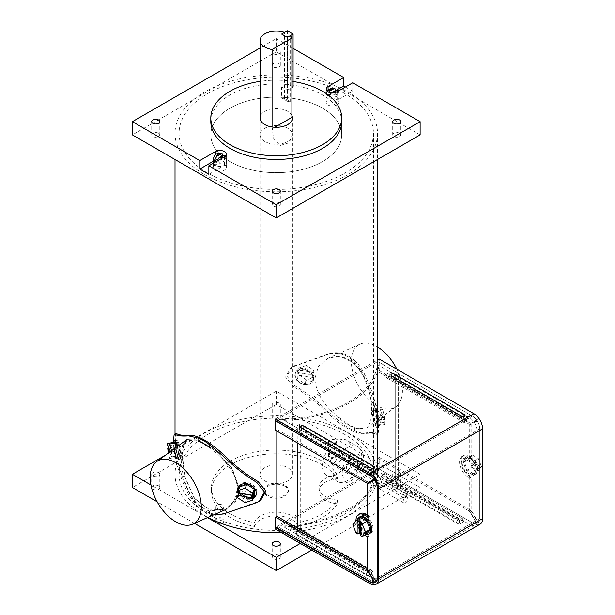 <?xml version="1.0" encoding="UTF-8"?>
<svg xmlns="http://www.w3.org/2000/svg" width="615" height="615" viewBox="0 0 615 615"><rect width="100%" height="100%" fill="white"/><g stroke="black" fill="none" stroke-linecap="round" stroke-linejoin="round"><path stroke-width="0.46" stroke-dasharray="3.08 2.31" d="M229.987 161.614A65.444 37.784 0 0 0 301.304 169.802A65.444 37.784 0 0 0 341.702 134.893A65.444 37.784 0 0 0 322.537 108.178A65.444 37.784 0 0 0 251.22 99.991A65.444 37.784 0 0 0 210.814 134.893A65.444 37.784 0 0 0 229.987 161.614A65.444 37.784 0 0 0 301.304 169.802A65.444 37.784 0 0 0 341.702 134.893A65.444 37.784 0 0 0 322.537 108.178A65.444 37.784 0 0 0 251.22 99.991A65.444 37.784 0 0 0 210.814 134.893A65.444 37.784 0 0 0 229.987 161.614M287.712 128.281A16.198 9.356 0 0 0 270.062 126.252A16.198 9.356 0 0 0 260.06 134.893A16.198 9.356 0 0 0 264.804 141.512A16.198 9.356 0 0 0 282.462 143.533A16.198 9.356 0 0 0 292.456 134.893A16.198 9.356 0 0 0 287.712 128.281M291.91 115.543A16.198 9.356 0 0 0 287.712 111.353A16.198 9.356 0 0 0 270.062 109.324A16.198 9.356 0 0 0 260.06 117.965L260.06 134.893M293.078 81.449A65.444 37.784 0 0 0 260.06 81.357M322.421 466.093A20.249 11.693 -60 0 1 331.262 445.714A20.249 11.693 -60 0 1 346.86 440.294A20.249 11.693 -60 0 1 351.057 449.557A20.249 11.693 -60 0 1 342.217 469.937A20.249 11.693 -60 0 1 326.611 475.364A20.249 11.693 -60 0 1 322.421 466.093M342.463 454.516A8.103 4.674 -60 0 1 338.927 462.672A8.103 4.674 -60 0 1 332.692 464.84A8.103 4.674 -60 0 1 331.008 461.135A8.103 4.674 -60 0 1 334.545 452.978A8.103 4.674 -60 0 1 340.787 450.81A8.103 4.674 -60 0 1 342.463 454.516M357.699 463.318A8.103 4.674 -60 0 1 354.163 471.467A8.103 4.674 -60 0 1 347.921 473.635A8.103 4.674 -60 0 1 346.245 469.929A8.103 4.674 -60 0 1 349.781 461.78A8.103 4.674 -60 0 1 356.024 459.605A8.103 4.674 -60 0 1 357.699 463.318M217.041 522.75A4.051 2.337 0 0 0 221.454 523.257A4.051 2.337 0 0 0 223.952 521.097A4.051 2.337 0 0 0 222.768 519.444A4.051 2.337 0 0 0 218.356 518.937A4.051 2.337 0 0 0 215.857 521.097A4.051 2.337 0 0 0 217.041 522.75M217.041 521.697A4.051 2.337 0 0 0 221.454 522.204A4.051 2.337 0 0 0 223.952 520.044A4.051 2.337 0 0 0 222.768 518.391A4.051 2.337 0 0 0 218.356 517.884A4.051 2.337 0 0 0 215.857 520.044A4.051 2.337 0 0 0 217.041 521.697A4.051 2.337 0 0 0 221.454 522.204A4.051 2.337 0 0 0 223.952 520.044A4.051 2.337 0 0 0 222.768 518.391A4.051 2.337 0 0 0 218.356 517.884A4.051 2.337 0 0 0 215.857 520.044A4.051 2.337 0 0 0 217.041 521.697M329.748 457.683A4.051 2.337 0 0 0 334.168 458.19A4.051 2.337 0 0 0 336.666 456.03A4.051 2.337 0 0 0 335.475 454.377A4.051 2.337 0 0 0 331.062 453.87A4.051 2.337 0 0 0 328.564 456.03A4.051 2.337 0 0 0 329.748 457.683M329.748 456.622A4.051 2.337 0 0 0 334.168 457.13A4.051 2.337 0 0 0 336.666 454.969A4.051 2.337 0 0 0 335.475 453.316A4.051 2.337 0 0 0 331.062 452.809A4.051 2.337 0 0 0 328.564 454.969A4.051 2.337 0 0 0 329.748 456.622A4.051 2.337 0 0 0 334.168 457.13A4.051 2.337 0 0 0 336.666 454.969A4.051 2.337 0 0 0 335.475 453.316A4.051 2.337 0 0 0 331.062 452.809A4.051 2.337 0 0 0 328.564 454.969A4.051 2.337 0 0 0 329.748 456.622M403.171 496.182A3.236 1.868 -60 0 1 404.585 492.923A3.236 1.868 -60 0 1 407.084 492.054A3.236 1.868 -60 0 1 407.753 493.538A3.236 1.868 -60 0 1 406.338 496.797A3.236 1.868 -60 0 1 403.84 497.666A3.236 1.868 -60 0 1 403.171 496.182M345.899 463.118A3.236 1.868 -60 0 1 347.314 459.859A3.236 1.868 -60 0 1 349.812 458.99A3.236 1.868 -60 0 1 350.481 460.474A3.236 1.868 -60 0 1 349.066 463.733A3.236 1.868 -60 0 1 346.576 464.602A3.236 1.868 -60 0 1 345.899 463.118M407.753 498.827A3.236 1.868 120 0 0 407.084 497.343A3.236 1.868 120 0 0 404.585 498.212A3.236 1.868 120 0 0 403.171 501.471A3.236 1.868 120 0 0 403.84 502.955A3.236 1.868 120 0 0 406.338 502.086A3.236 1.868 120 0 0 407.753 498.827M350.481 465.763A3.236 1.868 120 0 0 349.812 464.279A3.236 1.868 120 0 0 347.314 465.148A3.236 1.868 120 0 0 345.899 468.407A3.236 1.868 120 0 0 346.576 469.891A3.236 1.868 120 0 0 349.066 469.022A3.236 1.868 120 0 0 350.481 465.763M341.702 121.67L341.702 134.893L341.702 121.67A65.444 37.784 0 0 0 322.537 94.948A65.444 37.784 0 0 0 251.22 86.761A65.444 37.784 0 0 0 210.814 121.67L210.814 134.893L210.814 121.67M279.125 202.812A4.051 2.337 0 0 0 274.713 202.304A4.051 2.337 0 0 0 272.207 204.464A4.051 2.337 0 0 0 273.398 206.117A4.051 2.337 0 0 0 277.811 206.625A4.051 2.337 0 0 0 280.309 204.464A4.051 2.337 0 0 0 279.125 202.812M399.619 133.24A4.051 2.337 0 0 0 395.207 132.732A4.051 2.337 0 0 0 392.708 134.893A4.051 2.337 0 0 0 393.892 136.545A4.051 2.337 0 0 0 398.305 137.053A4.051 2.337 0 0 0 400.811 134.893A4.051 2.337 0 0 0 399.619 133.24M279.125 50.445A4.051 2.337 0 0 0 274.713 49.938A4.051 2.337 0 0 0 272.207 52.098A4.051 2.337 0 0 0 273.398 53.751A4.051 2.337 0 0 0 277.811 54.258A4.051 2.337 0 0 0 280.309 52.098A4.051 2.337 0 0 0 279.125 50.445M279.125 63.676A4.051 2.337 0 0 0 274.713 63.168A4.051 2.337 0 0 0 272.207 65.328A4.051 2.337 0 0 0 273.398 66.981A4.051 2.337 0 0 0 277.811 67.489A4.051 2.337 0 0 0 280.309 65.328A4.051 2.337 0 0 0 279.125 63.676M158.624 133.24A4.051 2.337 0 0 0 154.211 132.732A4.051 2.337 0 0 0 151.713 134.893A4.051 2.337 0 0 0 152.897 136.545A4.051 2.337 0 0 0 157.309 137.053A4.051 2.337 0 0 0 159.808 134.893A4.051 2.337 0 0 0 158.624 133.24M213.482 161.168L215.365 160.077A6.427 3.705 0 0 0 213.482 162.698L213.482 167.434A6.427 3.705 0 0 0 215.365 170.055A6.427 3.705 0 0 0 222.361 170.855A6.427 3.705 0 0 0 226.328 167.434A6.427 3.705 0 0 0 224.444 164.805A6.427 3.705 0 0 0 217.449 164.005A6.427 3.705 0 0 0 213.482 167.434A6.427 3.705 0 0 0 215.365 170.055A6.427 3.705 0 0 0 222.361 170.855A6.427 3.705 0 0 0 226.328 167.434A6.427 3.705 0 0 0 224.444 164.805A6.427 3.705 0 0 0 217.449 164.005A6.427 3.705 0 0 0 213.482 167.434L213.482 162.698M213.528 163.136A6.427 3.705 0 0 0 215.365 165.327A6.427 3.705 0 0 0 224.444 165.327L208.869 174.314M345.376 87.007L352.733 91.258L337.158 100.253A6.427 3.705 0 0 0 339.042 97.631A6.427 3.705 0 0 0 337.158 95.01A6.427 3.705 0 0 0 328.072 95.01L336.82 89.951M337.158 99.738A6.427 3.705 0 0 0 330.155 98.93A6.427 3.705 0 0 0 326.188 102.359A6.427 3.705 0 0 0 328.072 104.981A6.427 3.705 0 0 0 335.075 105.788A6.427 3.705 0 0 0 339.042 102.359A6.427 3.705 0 0 0 337.158 99.738A6.427 3.705 0 0 0 330.155 98.93A6.427 3.705 0 0 0 326.188 102.359A6.427 3.705 0 0 0 328.072 104.981A6.427 3.705 0 0 0 335.075 105.788A6.427 3.705 0 0 0 339.042 102.359A6.427 3.705 0 0 0 337.158 99.738M293.078 48.316L276.258 38.607L260.06 47.962M352.733 91.258L352.733 82.764M420.122 134.893L276.258 51.837L276.258 38.607M276.258 51.837L132.394 134.893M329.748 443.4A4.051 2.337 0 0 0 334.168 443.907A4.051 2.337 0 0 0 336.666 441.747A4.051 2.337 0 0 0 335.475 440.094A4.051 2.337 0 0 0 331.062 439.587A4.051 2.337 0 0 0 328.564 441.747A4.051 2.337 0 0 0 329.748 443.4M217.041 508.467A4.051 2.337 0 0 0 221.454 508.974A4.051 2.337 0 0 0 223.952 506.814A4.051 2.337 0 0 0 222.768 505.161A4.051 2.337 0 0 0 218.356 504.654A4.051 2.337 0 0 0 215.857 506.814A4.051 2.337 0 0 0 217.041 508.467M282.362 419.368A101.244 58.448 180 0 1 276.819 419.468L371.752 474.28A10.332 5.966 60 0 1 379.055 486.934A10.332 5.966 -120 0 0 371.752 474.28L374.62 472.627A10.332 5.966 60 0 1 381.923 485.281A10.332 5.966 -120 0 0 374.62 472.627L282.362 419.368L283.884 420.391L283.884 526.894A102.859 59.386 0 0 0 379.101 468.914L377.502 467.992L377.502 361.343A101.244 58.448 180 0 1 377.318 364.541L377.318 471.19L395.668 481.783L395.668 375.142L395.668 481.783L398.535 480.13L395.668 481.783L469.576 524.457L472.435 522.796L377.502 467.992A101.244 58.448 180 0 1 377.318 471.19M377.318 364.541L395.668 375.142L398.535 373.49L398.535 480.13L398.535 373.49L395.668 375.142L469.576 417.808L472.435 416.155L377.502 361.343M276.819 516.5L276.819 526.117L371.752 580.929A10.332 5.966 60 0 0 376.918 581.436A10.332 5.966 60 0 1 371.752 580.929A10.332 5.966 -120 0 0 376.918 581.436A10.332 5.966 60 0 0 379.055 576.709A10.332 5.966 60 0 1 376.918 581.436A10.332 5.966 -120 0 0 379.055 576.709L379.055 486.934L381.923 485.281L381.923 575.056A10.332 5.966 60 0 1 379.786 579.784A10.332 5.966 -120 0 0 381.923 575.056L381.923 485.281L379.055 486.934L379.055 576.709L379.055 486.934L479.738 428.809L476.879 430.462L476.879 520.236A10.332 5.966 60 0 1 474.742 524.964A10.332 5.966 60 0 1 469.576 524.457M476.879 430.462A10.332 5.966 -120 0 0 469.576 417.808M275.651 430.369L277.081 429.539L277.081 419.622L377.764 361.497L472.435 416.155A10.332 5.966 -120 0 1 479.738 428.809L479.738 518.583A10.332 5.966 60 0 1 477.601 523.311A10.332 5.966 60 0 1 472.435 522.796L377.764 468.138L277.081 526.271L371.752 580.929L297.852 538.263L297.852 528.339M277.081 419.622L371.752 474.28L297.852 431.615L297.852 443.184M283.884 526.894L374.62 579.276A10.332 5.966 -120 0 0 379.786 579.784A10.332 5.966 60 0 1 374.62 579.276L300.712 536.611L297.852 538.263M379.055 486.934A10.332 5.966 -120 0 0 371.752 474.28L374.62 472.627L300.712 429.962L300.712 536.611M300.712 429.962L297.852 431.615M276.819 419.468L276.819 431.046M282.362 419.507A101.244 58.448 0 0 0 377.502 361.489L377.502 467.992A101.244 58.448 180 0 1 276.819 526.117M283.884 420.391A102.859 59.386 0 0 0 379.101 362.412L377.502 361.489M379.101 362.412L379.101 468.914M463.772 461.765A9.717 5.612 60 0 1 465.786 457.314A9.717 5.612 60 0 1 473.273 459.92A9.717 5.612 60 0 1 477.517 469.699A9.717 5.612 60 0 1 475.503 474.15A9.717 5.612 60 0 1 468.015 471.544A9.717 5.612 60 0 1 463.772 461.765M461.419 463.118A9.717 5.612 60 0 1 463.433 458.667A9.717 5.612 60 0 1 470.921 461.273A9.717 5.612 60 0 1 475.164 471.052A9.717 5.612 60 0 1 473.15 475.503A9.717 5.612 60 0 1 465.663 472.897A9.717 5.612 60 0 1 461.419 463.118M469.968 457.937L479.346 469.606L478.355 471.021L472.105 467.408L465.055 471.474L461.927 463.41L465.055 458.959L471.313 462.572L474.442 470.636L471.313 475.088L465.055 471.474L461.927 463.41L465.055 458.959L471.313 462.572L474.442 470.636L471.313 475.088L465.055 471.474L467.408 470.114L464.279 462.057L461.927 463.41L468.976 459.344L469.968 457.937L468.645 458.69L469.791 457.068L479.177 468.738L478.032 470.367L468.645 458.69M464.279 462.057L467.408 457.606L473.658 461.219L476.786 469.276L473.658 473.727L471.313 475.088L478.355 471.021M473.658 473.727L467.408 470.114M476.786 469.276L481.484 466.57L479.177 468.738M473.658 461.219L478.355 458.506L481.484 466.57M467.408 457.606L472.105 454.892L478.355 458.506M469.791 457.068L472.105 454.892M479.346 469.606L478.032 470.367M472.105 467.408L468.976 459.344M471.113 456.307L480.492 467.977M357.246 519.675A9.717 5.612 -120 0 0 356.961 521.774A9.717 5.612 -120 0 0 365.787 534.481M373.051 528.354A9.717 5.612 -120 0 0 368.808 518.576A9.717 5.612 -120 0 0 361.32 515.97A9.717 5.612 -120 0 0 359.306 520.421A9.717 5.612 -120 0 0 363.55 530.199A9.717 5.612 -120 0 0 371.037 532.805A9.717 5.612 -120 0 0 373.051 528.354A9.717 5.612 -120 0 0 368.808 518.576A9.717 5.612 -120 0 0 361.32 515.97A9.717 5.612 -120 0 0 359.306 520.421A9.717 5.612 -120 0 0 363.55 530.199A9.717 5.612 -120 0 0 371.037 532.805A9.717 5.612 -120 0 0 373.051 528.354M360.705 517.684L363.05 516.323L359.921 520.774L363.05 528.838L369.308 532.452L372.436 528.001L369.308 519.936L363.05 516.323L359.921 520.774L363.05 528.838L369.308 532.452L372.436 528.001L369.308 519.936L363.05 516.323L360.705 517.684L357.576 522.127L359.921 520.774L352.879 524.841M366.963 521.289L369.308 519.936L366.963 521.289M370.084 529.354L372.436 528.001L370.084 529.354M366.963 533.805L369.308 532.452L366.963 533.805L360.705 530.192L363.05 528.838L356.008 532.905M357.576 522.127L360.705 530.192M361.597 522.097L361.597 534.612L360.282 535.373M360.282 533.851L361.597 534.612M328.556 92.012L327.072 95.963A6.427 3.705 0 0 0 328.072 96.709A6.427 3.705 0 0 0 329.363 97.285L338.158 92.212A6.427 3.705 0 0 0 337.158 91.466A6.427 3.705 0 0 0 335.867 90.889L335.867 90.236M338.158 92.212L338.158 91.558A6.427 3.705 180 0 1 339.042 93.434A6.427 3.705 180 0 1 335.805 96.647A6.427 3.705 180 0 1 329.363 96.632L331.823 92.565M329.363 97.285L329.363 96.632M337.743 90.297L338.158 91.558M327.072 95.963L335.867 90.889M215.619 161.922A6.427 3.705 0 0 0 216.657 162.36L225.444 157.286A6.427 3.705 0 0 0 224.444 156.541A6.427 3.705 0 0 0 223.153 155.964L223.153 155.311M225.444 157.286L225.444 156.625A6.427 3.705 180 0 1 226.328 158.501A6.427 3.705 180 0 1 223.099 161.722A6.427 3.705 180 0 1 216.657 161.699L216.68 161.315M216.657 162.36L216.657 161.699M225.029 155.372L225.444 156.625M217.464 159.247L223.153 155.964M182.055 455.584L183.185 445.452L186.676 439.71L198.261 439.925L215.642 450.68L232.163 468.238L239.335 488.602L235.607 501.294L225.982 509.412L209.031 509.966L193.902 497.72L184.884 477.079L182.055 455.584M209.523 447.643C223.253 457.345 237.544 474.004 237.298 489.133L234.269 500.864L226.197 508.966L209.523 511.088A39.691 22.916 60 0 1 197.984 504.408C186.222 493.576 181.094 471.72 181.125 456.76L182.424 446.029L186.483 440.248L197.984 441.009M238.543 488.418L235.491 500.164L227.389 508.282L210.461 510.373L194.732 498.734L185.299 477.878L182.371 456.038L183.654 445.329L187.667 439.556L199.391 440.448L216.342 451.379L231.947 468.676L238.543 488.418M173.884 442.093L174.991 454.908L176.397 454.093L175.344 438.879C175.313 434.521 175.659 432.722 176.397 433.475M209.523 511.088L209.523 514.048A43.242 24.969 60 0 1 197.984 507.367L197.984 504.408M223.353 513.979L260.476 500.679M197.984 507.367L188.582 494.583C181.825 481.314 177.289 468.084 174.991 454.908M224.536 513.294C210.292 516.715 198.699 510.25 189.766 493.907C183.016 480.569 178.565 467.3 176.397 454.093M213.643 514.87L209.523 514.048M256.855 492.115A9.717 7.626 -153.6 0 0 249.229 483.059A9.717 7.626 -153.6 0 0 238.797 486.257A9.717 7.626 -153.6 0 0 238.166 489.025A9.717 7.626 -153.6 0 0 245.785 498.089A9.717 7.626 -153.6 0 0 256.217 494.891A9.717 7.626 -153.6 0 0 256.855 492.115M240.142 485.742L239.581 486.865L239.581 494.091L246.953 498.919L254.318 496.528L254.871 495.398L254.871 488.179L247.507 483.352L240.142 485.742L240.142 492.969L247.507 497.796L254.871 495.398M246.953 498.919L247.507 497.796M239.581 494.091L240.142 492.969M254.318 496.528L254.695 488.533L247.33 483.705L246.953 484.474L247.507 483.352M237.736 491.485A9.717 7.626 -153.6 0 0 238.128 492.846M238.551 493.784A9.717 7.626 -153.6 0 0 253.303 498.565M247.33 483.705L239.965 486.104L239.965 493.322L247.33 498.158L254.695 495.759M239.581 486.865L239.965 486.104M237.736 497.819L239.965 493.322M237.736 492.784L238.851 490.539L238.851 492.969M253.58 492.969L238.851 490.539M245.101 502.647L247.33 498.158M177.62 446.321A9.717 2.114 80.9 0 1 178.85 455.623A9.717 2.114 80.9 0 1 177.789 459.812A9.717 2.114 80.9 0 1 175.09 454.854A9.717 2.114 80.9 0 1 173.668 444.806A9.717 2.114 80.9 0 1 173.822 442.4M175.621 444.499A9.717 2.114 80.9 0 1 176.674 440.309A9.717 2.114 80.9 0 1 179.38 445.268A9.717 2.114 80.9 0 1 180.802 455.315A9.717 2.114 80.9 0 1 179.741 459.505A9.717 2.114 80.9 0 1 177.035 454.539A9.717 2.114 80.9 0 1 175.621 444.499M177.205 446.628L178.304 450.864L178.304 458.09L176.259 457.437L174.214 449.565L174.214 442.339L175.544 442.131L177.581 442.777L176.259 442.992L178.212 442.677L180.249 450.557L180.249 457.775L178.212 457.13L176.167 449.25L176.167 442.031L178.212 442.677M178.304 450.864L180.249 450.557M178.304 458.09L180.249 457.775M176.259 457.437L178.212 457.13M174.214 449.565L176.167 449.25M174.214 442.339L176.167 442.031M167.734 450.595L175.544 449.35L175.544 442.131M168.91 448.112L171.639 447.674L171.639 445.029L167.734 445.652M171.531 450.772L171.823 454.178L175.721 453.555L171.639 445.029M171.823 454.178L170.532 451.495M171.823 451.902L179.626 450.657L179.626 457.875L177.581 457.229L175.544 449.35M175.721 453.555L175.721 456.199L171.639 447.674M179.626 457.875L171.823 459.128L171.823 456.822L175.721 456.199M177.581 442.777L179.626 450.657M171.823 456.822L169.594 452.179M171.823 459.128L169.778 458.475L177.581 457.229M169.778 458.475L168.379 453.071M359.89 516.8L361.32 515.97L359.89 516.8A9.717 5.612 -120 0 0 357.876 521.243A9.717 5.612 -120 0 0 362.12 531.029A9.717 5.612 -120 0 0 369.607 533.628L371.037 532.805L369.607 533.628M356.016 520.39A12.354 7.134 -120 0 0 364.557 535.188M359.998 513.686A12.354 7.134 -120 0 0 357.446 519.344A12.354 7.134 -120 0 0 366.179 534.473L369.038 536.126L369.038 569.029L375.919 581.367L368.677 569.236L367.609 568.614M456.415 523.134A2.022 1.169 0 0 0 458.798 523.342A2.022 1.169 0 0 0 459.836 522.089A2.022 1.169 0 0 0 459.274 521.482L389.364 481.122A2.022 1.169 180 0 0 387.335 480.83A2.022 1.169 180 0 0 385.943 481.722A2.022 1.169 180 0 0 386.497 482.775L456.415 523.134L457.183 519.391A0.938 0.546 0 0 0 458.283 519.483A0.938 0.546 0 0 0 458.767 518.899A0.938 0.546 0 0 0 458.513 518.622L459.274 521.482M275.251 528.977L379.194 468.968L473.865 523.626A12.354 7.134 60 0 0 480.046 524.241M299.159 533.197A2.022 1.169 0 0 0 297.137 532.905A2.022 1.169 0 0 0 295.746 533.805A2.022 1.169 0 0 0 296.299 534.85L366.217 575.217A2.022 1.169 180 0 0 368.593 575.417A2.022 1.169 180 0 0 369.63 574.164A2.022 1.169 180 0 0 369.077 573.564L299.159 533.197L298.398 530.33A0.938 0.546 0 0 0 297.452 530.199A0.938 0.546 0 0 0 296.807 530.614A0.938 0.546 0 0 0 297.068 531.099L366.978 571.466L366.217 575.217M463.802 521.558L384.782 475.941L380.393 478.478L459.405 524.095L463.802 521.558L462.265 518.253L459.405 519.906L459.405 524.095M369.208 576.17L290.188 530.553L294.585 528.016L373.597 573.634L369.208 576.17L369.208 571.981L372.067 570.336L373.597 573.634M275.251 419.023L379.194 359.014L379.194 370.584L377.764 371.414L469.36 424.296L475.249 420.898L469.36 424.296M299.59 424.265L295.2 426.795L374.22 472.42L378.609 469.883L299.59 424.265L299.59 428.447L296.73 430.1L295.2 426.795M385.397 374.72L389.787 372.183L468.807 417.808L464.417 420.345L385.397 374.72L386.935 378.025L389.787 376.372L389.787 372.183M476.879 520.236L479.738 518.583L479.738 428.809A10.332 5.966 -120 0 0 472.435 416.155L371.752 474.28M379.055 576.709L479.738 518.583A10.332 5.966 60 0 1 477.601 523.311A10.332 5.966 60 0 1 472.435 522.796L371.752 580.929M377.226 577.769L377.625 577.539A10.332 5.966 60 0 1 375.488 582.267A10.332 5.966 60 0 1 375.281 582.374M377.625 577.539L377.625 487.764A10.332 5.966 -120 0 0 370.322 475.111L275.651 420.452L275.651 420.906M374.489 479.823L374.128 479.308M277.081 526.271L277.081 516.346M373.49 576.739L375.919 581.367L373.136 576.947L372.06 577.57L373.49 576.739M367.609 515.124L369.038 515.947L369.038 483.044L373.49 480.476M374.074 480.384L375.919 478.662L373.505 479.393M373.136 479.854L368.677 482.429L277.081 429.539M379.194 468.968L379.194 457.391L377.764 458.221L377.764 468.138M275.251 420.675L275.651 420.452M377.764 361.497L377.764 371.414M367.247 483.252L368.677 482.429M367.609 483.874L369.038 483.044M367.609 516.777L369.038 515.947M367.609 536.949L369.038 536.126M379.194 370.584L470.79 423.474M379.194 457.391L470.79 510.281L469.36 511.103L377.764 458.221M475.249 420.898L476.287 419.945L478.032 419.707L476.948 421.098L471.151 424.089L471.151 456.991L469.729 456.169A12.354 7.134 60 0 0 463.549 455.561A12.354 7.134 60 0 0 461.657 465.463A12.354 7.134 60 0 0 469.729 476.348L471.151 477.171L471.151 510.073L475.603 517.784L474.173 518.614L476.602 523.234L473.811 518.822L475.249 517.991L478.032 522.412L470.79 510.281M471.151 477.171L469.722 477.993L469.722 510.896L471.151 510.073M469.729 476.348L468.292 477.171L469.722 477.993M468.292 477.171A12.354 7.134 60 0 1 460.22 466.285A12.354 7.134 60 0 1 462.119 456.384A12.354 7.134 60 0 1 468.292 456.999L469.722 457.821L471.151 456.991M471.151 424.089L469.722 424.919L469.722 457.821M475.603 421.521L469.722 424.919M474.173 422.344L475.518 421.921L476.602 420.529L474.857 420.775L473.811 421.729M469.722 510.896L476.602 523.234L469.36 511.103M389.787 376.372L467.277 421.106L468.807 417.808M467.277 421.106L464.417 422.759L464.417 420.345M386.935 378.025L464.417 422.759M296.73 430.1L374.22 474.834L374.22 472.42M299.59 428.447L377.072 473.189L378.609 469.883M374.22 474.834L377.072 473.189M463.518 418.177A0.938 0.546 0 0 1 463.779 418.661A0.938 0.546 0 0 1 463.126 419.076A0.938 0.546 0 0 1 462.188 418.938L392.27 378.579A0.938 0.546 180 0 1 392.016 378.294A0.938 0.546 180 0 1 392.501 377.71A0.938 0.546 180 0 1 393.6 377.81L463.518 418.177L463.91 416.247M371.99 471.013L302.073 430.654A0.938 0.546 0 0 1 301.819 430.369A0.938 0.546 0 0 1 302.296 429.785A0.938 0.546 0 0 1 303.403 429.885L373.32 470.252A0.938 0.546 180 0 1 373.574 470.736A0.938 0.546 180 0 1 372.928 471.151A0.938 0.546 180 0 1 371.99 471.013L371.222 468.153M380.393 478.478L381.923 475.172L384.782 473.519L384.782 475.941M384.782 473.519L462.265 518.253M381.923 475.172L459.405 519.906M294.585 528.016L294.585 525.594L291.725 527.247L290.188 530.553M291.725 527.247L369.208 571.981M294.585 525.594L372.067 570.336M457.183 519.391L387.266 479.024A0.938 0.546 180 0 1 387.004 478.539A0.938 0.546 180 0 1 387.658 478.124A0.938 0.546 180 0 1 388.595 478.255L458.513 518.622M298.398 530.33L368.308 570.697A0.938 0.546 180 0 1 368.57 570.981A0.938 0.546 180 0 1 368.085 571.558A0.938 0.546 180 0 1 366.978 571.466M287.351 101.275L281.624 97.97L284.484 98.531A16.198 9.356 180 0 1 287.712 99.976A16.198 9.356 180 0 1 290.211 101.844L287.351 101.275L287.351 37.361L287.351 90.267L281.624 86.961L287.351 83.655L287.351 30.75M281.624 86.961L281.624 97.97M293.078 86.961L287.351 83.655M287.351 90.267L291.91 87.638M264.804 480.892A16.198 9.356 0 0 0 282.462 482.921A16.198 9.356 0 0 0 292.456 474.28A16.198 9.356 0 0 0 287.712 467.669A16.198 9.356 0 0 0 270.062 465.64A16.198 9.356 0 0 0 260.06 474.28A16.198 9.356 0 0 0 264.804 480.892M290.211 101.844L290.211 35.708M272.068 126.998L273.529 138.337L280.071 145.517L289.334 142.711L292.456 133.901L291.91 117.396M314.042 377.91A9.763 7.68 -154.3 0 0 306.324 368.831A9.763 7.68 -154.3 0 0 295.83 372.175A9.763 7.68 -154.3 0 0 295.223 374.896A9.763 7.68 -154.3 0 0 302.941 383.975A9.763 7.68 -154.3 0 0 313.435 380.631A9.763 7.68 -154.3 0 0 314.042 377.91M294.854 375.665L295.477 372.913L299.72 369.308L306.055 369.384L311.505 373.167L313.642 378.748L313.05 381.431L308.968 384.706L302.68 384.521L297.083 381.023L294.854 375.665M396.89 369.231A36.147 20.864 60 0 1 402.441 390.794A36.147 20.864 60 0 1 396.037 406.638A36.147 20.864 60 0 1 367.839 398.42A36.147 20.864 60 0 1 351.326 361.282A36.147 20.864 60 0 1 359.96 344.154A36.147 20.864 60 0 1 377.502 346.898M371.714 411.942L370.576 422.036L367.063 427.786L358.96 428.709A39.691 22.916 60 0 1 337.42 416.224C323.828 405.493 316.271 393.085 314.757 379.001L318.424 366.379L327.956 358.322L337.42 356.431L342.993 357.184L342.993 353.671A43.903 25.346 60 0 1 354.532 360.305L354.532 363.819L358.96 368.815C367.647 382.43 371.898 396.806 371.714 411.942M373.582 412.327A9.717 2.114 80.9 0 1 374.635 408.137A9.717 2.114 80.9 0 1 377.341 413.096A9.717 2.114 80.9 0 1 378.763 423.143A9.717 2.114 80.9 0 1 377.702 427.333A9.717 2.114 80.9 0 1 374.996 422.367A9.717 2.114 80.9 0 1 373.582 412.327M377.433 423.351L376.334 413.257L373.505 408.314L372.137 412.557L373.935 422.536L376.641 427.502L377.433 423.351M354.532 360.305C358.637 364.111 362.05 368.877 364.772 374.604C370.983 387.573 375.204 400.45 377.433 413.249L378.563 427.909C378.586 432.122 378.21 433.975 377.433 433.46L376.034 434.267C376.764 434.82 377.11 432.991 377.087 428.763L376.034 414.056C373.935 401.234 369.784 388.311 363.588 375.288C359.698 367.001 354.455 360.867 347.852 356.892C341.156 353.21 334.437 352.403 327.687 354.471L291.072 367.478L285.537 377.049L293.463 386.589C305.624 393.654 317.04 402.448 327.687 412.98C334.429 419.515 341.148 424.719 347.852 428.586C354.448 432.422 359.698 434.129 363.588 433.706C369.784 432.929 373.935 433.114 376.034 434.267L377.433 433.46C375.204 432.368 370.983 432.222 364.772 433.022C362.089 433.367 358.676 432.614 354.532 430.777A43.903 25.346 60 0 1 342.993 424.096L342.993 420.583L337.42 416.224M158.624 472.627A4.051 2.337 0 0 0 154.211 472.12A4.051 2.337 0 0 0 151.713 474.28A4.051 2.337 0 0 0 152.897 475.933A4.051 2.337 0 0 0 157.309 476.441A4.051 2.337 0 0 0 159.808 474.28A4.051 2.337 0 0 0 158.624 472.627M158.624 485.85A4.051 2.337 0 0 0 154.211 485.343A4.051 2.337 0 0 0 151.713 487.503A4.051 2.337 0 0 0 152.897 489.156A4.051 2.337 0 0 0 157.309 489.663A4.051 2.337 0 0 0 159.808 487.503A4.051 2.337 0 0 0 158.624 485.85M279.125 403.056A4.051 2.337 0 0 0 274.713 402.548A4.051 2.337 0 0 0 272.207 404.708A4.051 2.337 0 0 0 273.398 406.361A4.051 2.337 0 0 0 277.811 406.869A4.051 2.337 0 0 0 280.309 404.708A4.051 2.337 0 0 0 279.125 403.056M279.125 416.286A4.051 2.337 0 0 0 274.713 415.778A4.051 2.337 0 0 0 272.207 417.939A4.051 2.337 0 0 0 273.398 419.591A4.051 2.337 0 0 0 277.811 420.099A4.051 2.337 0 0 0 280.309 417.939A4.051 2.337 0 0 0 279.125 416.286M399.619 472.627A4.051 2.337 0 0 0 395.207 472.12A4.051 2.337 0 0 0 392.708 474.28A4.051 2.337 0 0 0 393.892 475.933A4.051 2.337 0 0 0 398.305 476.441A4.051 2.337 0 0 0 400.811 474.28A4.051 2.337 0 0 0 399.619 472.627M399.619 485.85A4.051 2.337 0 0 0 395.207 485.343A4.051 2.337 0 0 0 392.708 487.503A4.051 2.337 0 0 0 393.892 489.156A4.051 2.337 0 0 0 398.305 489.663A4.051 2.337 0 0 0 400.811 487.503A4.051 2.337 0 0 0 399.619 485.85M279.125 555.422A4.051 2.337 0 0 0 274.713 554.915A4.051 2.337 0 0 0 272.207 557.075A4.051 2.337 0 0 0 273.398 558.727A4.051 2.337 0 0 0 277.811 559.235A4.051 2.337 0 0 0 280.309 557.075A4.051 2.337 0 0 0 279.125 555.422M204.672 174.668A101.244 58.448 0 0 0 315.003 187.344A101.244 58.448 0 0 0 377.502 133.34A101.244 58.448 0 0 0 347.852 92.012A101.244 58.448 0 0 0 237.513 79.335A101.244 58.448 0 0 0 175.021 133.34A101.244 58.448 0 0 0 204.672 174.668M281.608 532.652A101.244 58.448 0 0 0 377.502 474.28A101.244 58.448 0 0 0 347.852 432.952A101.244 58.448 0 0 0 237.513 420.276A101.244 58.448 0 0 0 175.021 474.28A101.244 58.448 0 0 0 204.672 515.608A101.244 58.448 0 0 0 207.916 517.407M344.984 434.605A97.193 56.111 0 0 0 239.066 422.436A97.193 56.111 0 0 0 179.065 474.28A97.193 56.111 0 0 0 207.532 513.956A97.193 56.111 0 0 0 313.45 526.125A97.193 56.111 0 0 0 373.451 474.28A97.193 56.111 0 0 0 344.984 434.605M344.984 93.665A97.193 56.111 0 0 0 239.066 81.495A97.193 56.111 0 0 0 179.065 133.34A97.193 56.111 0 0 0 207.532 173.015A97.193 56.111 0 0 0 313.45 185.184A97.193 56.111 0 0 0 373.451 133.34A97.193 56.111 0 0 0 344.984 93.665M211.468 491.224L211.468 487.503A64.798 37.407 0 0 1 251.466 452.948A64.798 37.407 0 0 1 322.075 461.058A64.798 37.407 0 0 1 337.281 474.926L337.281 478.647A64.798 37.407 0 0 0 322.075 464.771A64.798 37.407 0 0 0 251.466 456.661A64.798 37.407 0 0 0 211.468 491.224A64.798 37.407 0 0 0 230.441 517.676A64.798 37.407 0 0 0 254.472 526.455L254.472 522.735A22.117 12.769 0 0 1 276.258 512.149A22.117 12.769 0 0 1 298.052 522.735A64.798 37.407 0 0 0 337.281 500.087L337.281 503.808A22.117 12.769 0 0 1 325.42 500.256A22.117 12.769 0 0 1 318.939 491.224L318.939 487.503A22.117 12.769 0 0 0 325.42 496.536A22.117 12.769 0 0 0 337.281 500.087M211.468 487.503A64.798 37.407 0 0 0 230.441 513.956A64.798 37.407 0 0 0 254.472 522.735M267.671 495.113A12.146 7.011 180 0 1 264.112 490.155A12.146 7.011 180 0 1 271.607 483.674A12.146 7.011 180 0 1 284.853 485.189A12.146 7.011 180 0 1 288.412 490.155A12.146 7.011 180 0 1 280.909 496.628A12.146 7.011 180 0 1 267.671 495.113M284.853 486.265A12.146 7.011 0 0 0 271.607 484.743A12.146 7.011 0 0 0 264.112 491.224A12.146 7.011 0 0 0 267.671 496.182A12.146 7.011 0 0 0 280.909 497.704A12.146 7.011 0 0 0 288.412 491.224A12.146 7.011 0 0 0 284.853 486.265M337.281 474.926A22.117 12.769 0 0 0 318.939 487.503M337.281 478.647A22.117 12.769 0 0 0 318.939 491.224M337.281 503.808A64.798 37.407 0 0 1 298.052 526.455L298.052 522.735M298.052 526.455A22.117 12.769 0 0 0 276.258 515.87A22.117 12.769 0 0 0 254.472 526.455M194.478 523.35L157.163 501.809M311.767 550.064L420.122 487.503L276.258 404.447L132.394 487.503M358.96 428.709L354.532 427.264L354.532 430.777M342.993 424.096L328.871 412.296C318.286 401.779 306.954 392.939 294.854 385.782L293.463 386.589M342.993 353.671C338.135 352.326 333.43 352.364 328.871 353.786L292.486 366.663L287.021 376.18L294.854 385.782M354.532 427.264A39.691 22.916 60 0 1 342.993 420.583M342.993 357.184A39.691 22.916 60 0 1 354.532 363.819M337.42 356.431A39.691 22.916 60 0 1 358.96 368.815M207.447 517.615L150.929 484.981M420.122 487.503L420.122 474.28L300.312 543.452M420.122 474.28L276.258 391.217L165.512 455.162M276.258 404.447L276.258 391.217M376.172 410.513L378.21 418.385L378.21 425.611L376.172 424.957L374.128 417.085L374.128 409.859L376.172 410.513L382.645 409.475L384.69 417.354L384.69 419.638L380.785 420.26L380.785 422.912L376.703 414.379L376.703 411.735L380.608 411.112L380.608 408.821L374.128 409.859M380.785 422.912L384.69 422.282L384.69 424.573L382.645 423.92L380.608 416.048L374.128 417.085M382.645 423.92L376.172 424.957M380.608 416.048L380.608 413.757L376.703 414.379M384.69 422.282L380.608 413.757M384.69 424.573L378.21 425.611M384.69 417.354L378.21 418.385M380.608 408.821L382.645 409.475M380.785 420.26L376.703 411.735M384.69 419.638L380.608 411.112M312.02 373.974L304.633 369.185L297.253 371.614L297.253 378.832L304.633 383.629L312.02 381.2L312.02 373.974L313.811 370.238L306.431 365.441L304.633 369.185M299.051 375.096L306.431 379.886L313.811 377.456L313.811 375.15L312.735 377.402L312.735 374.758L297.968 372.39L297.968 375.035L299.051 372.782L299.051 375.096L297.253 378.832M313.811 370.238L313.811 372.498L312.735 374.758M313.811 377.456L312.02 381.2M306.431 365.441L299.051 367.87L297.253 371.614M299.051 367.87L299.051 370.138L297.968 372.39M312.735 377.402L297.968 375.035M306.431 379.886L304.633 383.629M313.811 375.15L299.051 372.782M313.811 372.498L299.051 370.138M284.484 98.531L284.484 32.403M361.705 461.004A13.768 7.949 120 0 0 351.972 455.377A13.768 7.949 120 0 0 342.24 472.243A13.768 7.949 120 0 0 351.972 477.863A13.768 7.949 120 0 0 361.705 461.004M333.076 472.243A20.249 11.693 -60 0 1 341.909 451.864A20.249 11.693 -60 0 1 357.515 446.444A20.249 11.693 -60 0 1 361.705 455.707A20.249 11.693 -60 0 1 352.872 476.087A20.249 11.693 -60 0 1 337.266 481.514A20.249 11.693 -60 0 1 333.076 472.243M215.365 160.077L215.365 154.849M328.072 95.01L328.072 89.775M337.158 100.253L337.158 91.758M224.444 165.327L224.444 156.825M327.072 95.31A6.427 3.705 180 0 1 326.188 93.434A6.427 3.705 180 0 1 329.425 90.213A6.427 3.705 180 0 1 335.867 90.228M213.482 158.501A6.427 3.705 180 0 1 216.711 155.288A6.427 3.705 180 0 1 223.153 155.303M256.67 502.616L258.062 501.817M188.582 494.583L189.766 493.907M364.749 535.304L366.179 534.473M369.923 583.635L473.865 523.626M369.923 475.341L370.322 475.111M377.226 487.995L377.625 487.764M469.729 456.169L468.292 456.999M393.6 377.81L393.761 377.018M392.27 378.579L391.509 375.711M462.188 418.938L461.419 416.078M373.32 470.252L373.712 468.323M302.073 430.654L301.304 427.786M303.403 429.885L303.564 429.093M388.595 478.255L389.364 481.122M387.266 479.024L386.497 482.775M297.068 531.099L296.299 534.85M368.308 570.697L369.077 573.564M364.772 433.022L363.588 433.706M328.871 412.296L327.687 412.98M294.854 365.548L293.463 366.348M328.871 353.786L327.687 354.471M364.772 374.604L363.588 375.288M377.433 413.249L376.034 414.056M272.068 128.85L274.79 127.282M292.456 117.965L292.456 134.893M326.611 475.364L337.266 481.514C351.034 487.864 363.342 471.128 363.603 458.352C363.734 453.309 361.705 449.334 357.515 446.444L346.86 440.294M347.921 473.635L332.692 464.84M356.024 459.605L340.787 450.81M223.952 521.097L223.952 506.814M215.857 521.097L215.857 506.814M336.666 456.03L336.666 441.747M328.564 456.03L328.564 441.747M407.084 492.054L349.812 458.99M403.84 497.666L346.576 464.602M407.084 497.343L349.812 464.279M403.84 502.955L346.576 469.891M272.207 204.464L272.207 191.234M392.708 134.893L392.708 121.67M272.207 65.328L272.207 52.098M151.713 134.893L151.713 121.67M326.98 90.92L326.188 93.434L326.188 102.359L326.188 89.129M338.342 91.066L339.042 93.434L339.042 102.359L339.042 97.631M225.536 155.987L226.328 158.501L226.328 167.434L226.328 154.204M159.808 134.893L159.808 121.67M280.309 65.328L280.309 52.098M400.811 134.893L400.811 121.67M280.309 204.464L280.309 191.234M474.742 524.964L376.918 581.436M465.786 457.314L463.433 458.667M475.503 474.15L473.15 475.503M226.197 508.966L227.389 508.282M186.483 440.248L187.667 439.556M174.722 440.617L176.674 440.309M177.789 459.812L179.741 459.505M374.489 582.19L375.919 581.367M374.835 480.054L373.405 480.876M374.174 478.901L372.744 479.731M375.089 582.497L375.488 582.267M463.549 455.561L462.119 456.384M476.948 421.098L475.518 421.921M476.287 419.945L474.857 420.775M476.602 523.234L478.032 522.412M392.016 378.294L390.948 375.104M463.779 418.661L464.84 415.471M373.574 470.736L374.643 467.546M301.819 430.369L300.75 427.187M458.767 518.899L459.836 522.089M387.004 478.539L385.943 481.722M296.807 530.614L295.746 533.805M368.57 570.981L369.63 574.164M292.456 474.28L292.456 133.901M295.83 372.175L295.477 372.913M396.037 406.638L367.063 427.786M374.635 408.137L373.505 408.314M151.713 487.503L151.713 474.28M272.207 417.939L272.207 404.708M392.708 487.503L392.708 474.28M272.207 557.075L272.207 543.852M377.502 133.34L377.502 159.5M377.502 359.99L377.502 474.28M179.065 133.34L179.065 474.28M264.112 491.224L264.112 490.155M288.412 491.224L288.412 490.155M373.451 133.34L373.451 474.28M175.021 133.34L175.021 159.5M175.021 433.936L175.021 474.28M280.309 557.075L280.309 543.852M400.811 487.503L400.811 474.28M280.309 417.939L280.309 404.708M159.808 487.503L159.808 474.28M292.486 366.663L291.072 367.478M377.702 427.333L376.641 427.502M359.96 344.154L327.956 358.322M313.435 380.631L313.05 381.431M260.06 474.28L260.06 117.965"/><path stroke-width="0.92" d="M260.06 81.357A65.444 37.784 0 0 0 210.814 117.965A65.444 37.784 0 0 0 229.987 144.679A65.444 37.784 0 0 0 301.304 152.874A65.444 37.784 0 0 0 341.702 117.965A65.444 37.784 0 0 0 322.537 91.251A65.444 37.784 0 0 0 293.078 81.449M291.91 87.638L293.078 86.961L293.078 34.056L287.351 37.361L281.624 34.056L284.484 32.403A16.198 9.356 0 0 0 268.225 32.341A16.198 9.356 0 0 0 260.06 40.459L260.06 117.965A16.198 9.356 0 0 0 264.804 124.576A16.198 9.356 0 0 0 282.462 126.605A16.198 9.356 0 0 0 292.456 117.965A16.198 9.356 0 0 0 291.91 115.543M210.814 117.965L210.814 121.67A65.444 37.784 0 0 0 229.987 148.384A65.444 37.784 0 0 0 301.304 156.579A65.444 37.784 0 0 0 341.702 121.67L341.702 117.965M279.125 189.581A4.051 2.337 0 0 0 274.713 189.074A4.051 2.337 0 0 0 272.207 191.234A4.051 2.337 0 0 0 273.398 192.887A4.051 2.337 0 0 0 277.811 193.394A4.051 2.337 0 0 0 280.309 191.234A4.051 2.337 0 0 0 279.125 189.581M399.619 120.017A4.051 2.337 0 0 0 395.207 119.51A4.051 2.337 0 0 0 392.708 121.67A4.051 2.337 0 0 0 393.892 123.323A4.051 2.337 0 0 0 398.305 123.83A4.051 2.337 0 0 0 400.811 121.67A4.051 2.337 0 0 0 399.619 120.017M158.624 120.017A4.051 2.337 0 0 0 154.211 119.51A4.051 2.337 0 0 0 151.713 121.67A4.051 2.337 0 0 0 152.897 123.323A4.051 2.337 0 0 0 157.309 123.83A4.051 2.337 0 0 0 159.808 121.67A4.051 2.337 0 0 0 158.624 120.017M215.619 161.922A6.427 3.705 0 0 1 215.365 161.783A6.427 3.705 0 0 1 214.366 161.038L214.366 160.377A6.427 3.705 180 0 1 213.482 158.501L213.482 162.698A6.427 3.705 0 0 0 213.528 163.136M132.394 121.67L132.394 134.893L276.258 217.956L420.122 134.893L420.122 121.67L276.258 204.726L208.869 165.819L224.444 156.825A6.427 3.705 0 0 0 226.328 154.204A6.427 3.705 0 0 0 224.444 151.582A6.427 3.705 0 0 0 215.365 151.582L199.783 160.577L132.394 121.67L260.06 47.962M328.072 89.775L328.072 86.507A6.427 3.705 0 0 0 326.188 89.129A6.427 3.705 0 0 0 328.072 91.758A6.427 3.705 0 0 0 337.158 91.758L352.733 82.764L420.122 121.67M328.072 86.507L343.647 77.513L293.078 48.316M345.376 87.007L343.647 86.015L343.647 77.513M213.482 161.168L199.783 169.071L208.869 174.314L208.869 165.819M199.783 169.071L199.783 160.577M276.258 217.956L276.258 204.726M336.82 89.951L343.647 86.015M297.852 443.184L297.852 528.339M276.819 431.046L276.819 516.5M365.787 534.481A9.717 5.612 -120 0 0 368.693 534.158A9.717 5.612 -120 0 0 370.707 529.707A9.717 5.612 -120 0 0 366.463 519.929A9.717 5.612 -120 0 0 358.976 517.323A9.717 5.612 -120 0 0 357.246 519.675M362.266 536.518L365.395 532.067L362.266 524.003L360.282 522.858L360.282 535.373L362.266 536.518L366.963 533.805L370.084 529.354L366.963 521.289L360.705 517.684L356.008 520.39L352.879 524.841L356.008 532.905L357.992 534.051L359.306 533.29L360.282 533.851M362.266 524.003L366.963 521.289M365.395 532.067L370.084 529.354M360.282 522.858L361.597 522.097L359.306 520.774L357.992 521.535L356.008 520.39A12.354 7.134 -120 0 1 356.008 520.167A12.354 7.134 -120 0 1 358.568 514.517L359.998 513.686A12.354 7.134 -120 0 1 366.179 514.301L367.609 515.124M359.306 520.774L359.306 533.29M357.992 521.535L357.992 534.051M335.867 90.236L334.96 88.683L333.407 89.006A3.183 1.837 0 0 0 329.532 91.243L333.407 89.006M331.485 92.78L335.698 90.328L337.743 90.297L338.342 91.066M329.532 91.243L328.556 92.012M223.153 155.311L222.253 153.75L220.7 154.081A3.183 1.837 0 0 0 216.818 156.318L220.7 154.081M216.657 161.699L219.109 157.64L222.991 155.403L225.029 155.372L225.536 155.987M216.818 156.318L214.366 160.377M214.366 161.038L217.464 159.247M150.191 477.509A36.147 20.864 60 0 1 156.587 461.673A36.147 20.864 60 0 1 184.792 469.891A36.147 20.864 60 0 1 201.305 507.021A36.147 20.864 60 0 1 192.664 524.157A36.147 20.864 60 0 1 165.235 513.102A36.147 20.864 60 0 1 150.191 477.509M197.984 438.041A43.242 24.969 60 0 1 209.523 444.683L209.523 447.643A39.691 22.916 60 0 0 197.984 441.009L197.984 438.041L188.582 435.881C181.825 436.373 177.289 435.843 174.991 434.282C174.206 433.567 173.822 435.389 173.853 439.748L173.884 442.093M213.643 514.87L223.353 513.979L256.67 502.616L260.476 500.679L265.949 491.093L258.062 481.537C246.138 474.526 234.968 465.87 224.536 455.554C210.238 442.208 198.645 435.42 189.766 435.197C183.016 435.674 178.565 435.097 176.397 433.475L174.537 434.213L176.397 433.475M209.523 444.683L223.353 456.238C233.715 466.539 244.824 475.241 256.67 482.337L264.481 491.946L259.061 501.494M253.303 498.565A9.717 7.626 -153.6 0 0 255.656 496.013A9.717 7.626 -153.6 0 0 256.294 493.238A9.717 7.626 -153.6 0 0 248.675 484.182A9.717 7.626 -153.6 0 0 238.243 487.38A9.717 7.626 -153.6 0 0 237.605 490.155A9.717 7.626 -153.6 0 0 237.736 491.485M252.465 500.256L254.318 496.528L254.318 489.302L246.953 484.474L239.581 486.865L237.736 490.601L237.736 492.784L252.465 495.221L253.58 492.969L253.58 495.613L238.851 493.184L237.736 495.429L237.736 497.819L245.101 502.647L252.465 500.256L252.465 497.866L253.58 495.613M238.128 492.846A9.717 7.626 -153.6 0 0 238.551 493.784M252.465 495.221L252.465 493.03L245.101 488.202L237.736 490.601M245.101 488.202L246.953 484.474M252.465 493.03L254.318 489.302M252.465 497.866L237.736 495.429M173.822 442.4A9.717 2.114 80.9 0 1 174.722 440.617A9.717 2.114 80.9 0 1 177.62 446.321M170.532 451.495L167.734 445.652L167.734 443.377L174.214 442.339L176.259 442.992L177.205 446.628M167.734 443.377L169.778 444.022L176.259 442.992M168.379 453.071L167.734 448.297L168.91 448.112M169.778 444.022L171.531 450.772M169.594 452.179L167.734 448.297M368.693 534.158L369.607 533.628A9.717 5.612 -120 0 0 371.621 529.184A9.717 5.612 -120 0 0 367.378 519.398A9.717 5.612 -120 0 0 359.89 516.8L358.976 517.323M364.557 535.188A12.354 7.134 -120 0 0 364.749 535.304L367.609 536.949L367.609 569.851L374.489 582.19L367.247 570.059L367.609 569.851M367.247 570.059L275.651 517.177L275.251 528.977L369.923 583.635A12.354 7.134 60 0 0 376.103 584.25L480.046 524.241A12.354 7.134 60 0 0 482.606 518.583L482.606 428.809A12.354 7.134 -120 0 0 473.865 413.672L379.194 359.014M275.251 527.324L369.923 581.982A10.332 5.966 60 0 0 375.089 582.497A10.332 5.966 60 0 0 377.226 577.769L377.226 487.995A10.332 5.966 -120 0 0 369.923 475.341L275.251 420.675L275.251 419.023L369.923 473.688L473.865 413.672M391.509 375.711L461.419 416.078A2.022 1.169 0 0 0 463.449 416.37A2.022 1.169 0 0 0 464.84 415.471A2.022 1.169 0 0 0 464.287 414.425L394.369 374.058A2.022 1.169 180 0 0 391.986 373.851A2.022 1.169 180 0 0 390.948 375.104A2.022 1.169 180 0 0 391.509 375.711M304.171 426.134L374.089 466.501A2.022 1.169 180 0 1 374.643 467.546A2.022 1.169 180 0 1 373.243 468.446A2.022 1.169 180 0 1 371.222 468.153L301.304 427.786A2.022 1.169 0 0 1 300.75 427.187A2.022 1.169 0 0 1 301.788 425.926A2.022 1.169 0 0 1 304.171 426.134L303.564 429.093M375.281 582.374A10.332 5.966 60 0 1 370.322 581.752L275.651 527.093M374.128 479.308L367.247 483.252L275.651 430.369L275.651 420.906M358.568 514.517A12.354 7.134 -120 0 1 364.749 515.124L367.609 516.777L367.609 483.874L374.489 479.823M372.06 577.57L374.489 582.19L371.698 577.777L372.06 577.57M275.651 517.177L277.081 516.346L367.609 568.614M372.06 481.299L374.074 480.384M373.505 479.393L371.698 480.684M376.103 584.25A12.354 7.134 60 0 0 378.663 578.592L378.663 488.817A12.354 7.134 -120 0 0 369.923 473.688M272.068 126.998L272.068 49.492L291.91 38.038A16.198 9.356 0 0 0 290.211 35.708L287.351 37.361L281.624 34.056L287.351 30.75L293.078 34.056M291.91 38.038L291.91 117.396L274.79 127.282M260.06 40.459A16.198 9.356 0 0 0 264.804 47.071A16.198 9.356 0 0 0 272.068 49.492M279.125 542.199A4.051 2.337 0 0 0 274.713 541.692A4.051 2.337 0 0 0 272.207 543.852A4.051 2.337 0 0 0 273.398 545.505A4.051 2.337 0 0 0 277.811 546.012A4.051 2.337 0 0 0 280.309 543.852A4.051 2.337 0 0 0 279.125 542.199M207.916 517.407A101.244 58.448 0 0 0 281.608 532.652M311.767 550.064L276.258 570.566L194.478 523.35M157.163 501.809L132.394 487.503L132.394 474.28L150.929 484.981M300.312 543.452L276.258 557.336L207.447 517.615M165.512 455.162L132.394 474.28M276.258 570.566L276.258 557.336M377.502 346.898A36.147 20.864 60 0 1 396.89 369.231M215.365 154.849L215.365 151.582M331.823 92.565A3.183 1.837 0 0 0 335.698 90.328M219.109 157.64A3.183 1.837 0 0 0 222.991 155.403M256.67 482.337L258.062 481.537M223.353 456.238L224.536 455.554M188.582 435.881L189.766 435.197M364.749 515.124L366.179 514.301M369.923 581.982L370.322 581.752M378.663 578.592L482.606 518.583M378.663 488.817L482.606 428.809M393.761 377.018L394.369 374.058M463.91 416.247L464.287 414.425M373.712 468.323L374.089 466.501M334.96 88.683L330.324 88.668L326.98 90.92M222.253 153.75C218.955 153.835 215.534 151.736 213.482 158.501M156.587 461.673L186.676 439.71M192.664 524.157L225.982 509.412M238.243 487.38L238.797 486.257M255.656 496.013L256.217 494.891M377.502 159.5L377.502 359.99M175.021 159.5L175.021 433.936"/></g></svg>
